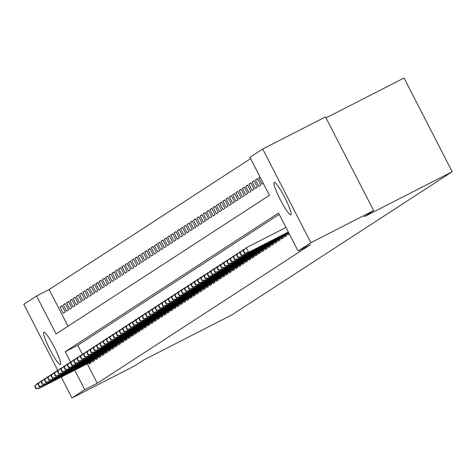 <?xml version="1.0" encoding="UTF-8"?>
<svg xmlns="http://www.w3.org/2000/svg" width="476" height="476" viewBox="0 0 476 476"><rect width="100%" height="100%" fill="white"/><g stroke="black" fill="none" stroke-linecap="round" stroke-linejoin="round"><path stroke-width="0.71" d="M290.884 214.825A18.225 2.475 62.9 0 1 290.854 214.843A18.225 2.475 62.9 0 1 280.412 199.86A18.225 2.475 62.9 0 1 274.224 182.409A18.225 2.475 62.9 0 1 274.253 182.391A18.225 2.475 62.9 0 1 284.696 197.379A18.225 2.475 62.9 0 1 290.884 214.825M60.44 364.586A18.225 2.475 62.9 0 1 60.41 364.604A18.225 2.475 62.9 0 1 49.968 349.622A18.225 2.475 62.9 0 1 43.78 332.177A18.225 2.475 62.9 0 1 43.81 332.159A18.225 2.475 62.9 0 1 54.252 347.141A18.225 2.475 62.9 0 1 60.44 364.586M326.03 117.923L404.047 78.016L452.2 171.717L232.02 314.815L144.109 359.779L134.744 365.865L71.953 397.984L61.22 377.099M57.745 370.334L23.8 304.283L36.587 295.977L56.108 333.962L269.446 195.309L249.924 157.324L262.71 149.018L310.864 242.712L298.083 251.025L278.555 213.04L65.218 351.687L70.513 361.998M250.596 158.627L49.141 289.551L36.587 295.977M310.864 242.712L373.654 210.594L325.501 116.9L262.71 149.018M287.516 233.853L288.01 234.811L289.313 233.966M284.261 235.971L284.755 236.929L286.707 235.662L286.141 234.555M281.001 238.083L281.495 239.047L283.452 237.774L282.887 236.673M277.746 240.201L278.24 241.165L280.191 239.892L279.626 238.791M274.491 242.32L274.985 243.278L276.937 242.01L276.372 240.904M271.231 244.438L271.725 245.396L273.682 244.129L273.111 243.022M267.976 246.55L268.47 247.514L270.422 246.241L269.856 245.14M264.715 248.668L265.209 249.632L267.167 248.359L266.596 247.258M261.461 250.787L261.955 251.745L263.906 250.477L263.341 249.37M258.206 252.905L258.7 253.863L260.652 252.595L260.086 251.489M254.946 255.017L255.439 255.981L257.397 254.714L256.826 253.607M251.691 257.135L252.185 258.099L254.136 256.826L253.571 255.725M248.43 259.253L248.924 260.217L250.882 258.944L250.311 257.843M245.176 261.372L245.67 262.33L247.621 261.062L247.056 259.955M241.915 263.49L242.409 264.448L244.366 263.18L243.801 262.074M238.66 265.602L239.154 266.566L241.112 265.293L240.541 264.192M235.406 267.72L235.9 268.684L237.851 267.411L237.286 266.31M232.145 269.838L232.639 270.796L234.597 269.529L234.025 268.422M228.891 271.957L229.384 272.915L231.336 271.647L230.771 270.541M225.63 274.069L226.124 275.033L228.081 273.76L227.51 272.659M222.375 276.187L222.869 277.151L224.821 275.878L224.255 274.777M219.121 278.305L219.614 279.263L221.566 277.996L221.001 276.889M215.86 280.423L216.354 281.381L218.311 280.114L217.74 279.007M212.605 282.536L213.099 283.5L215.051 282.232L214.486 281.126M209.345 284.654L209.839 285.618L211.796 284.345L211.225 283.244M206.09 286.772L206.584 287.73L208.536 286.463L207.97 285.356M202.83 288.89L203.323 289.848L205.281 288.581L204.716 287.474M199.575 291.003L200.069 291.966L202.026 290.699L201.455 289.592M196.32 293.121L196.814 294.085L198.766 292.811L198.2 291.711M193.06 295.239L193.553 296.203L195.511 294.93L194.94 293.829M189.805 297.357L190.299 298.315L192.25 297.048L191.685 295.941M186.544 299.475L187.038 300.433L188.996 299.166L188.425 298.059M183.29 301.588L183.784 302.552L185.735 301.278L185.17 300.178M180.035 303.706L180.529 304.67L182.481 303.396L181.915 302.296M176.775 305.824L177.268 306.782L179.226 305.515L178.655 304.408M173.52 307.942L174.014 308.9L175.965 307.633L175.4 306.526M170.259 310.055L170.753 311.018L172.711 309.745L172.139 308.644M167.005 312.173L167.498 313.137L169.45 311.863L168.885 310.763M163.744 314.291L164.238 315.249L166.195 313.982L165.63 312.875M160.489 316.409L160.983 317.367L162.941 316.1L162.37 314.993M157.235 318.521L157.729 319.485L159.68 318.218L159.115 317.111M153.974 320.64L154.468 321.603L156.425 320.33L155.854 319.229M150.719 322.758L151.213 323.722L153.165 322.448L152.6 321.348M147.459 324.876L147.953 325.834L149.91 324.567L149.339 323.46M144.204 326.988L144.698 327.952L146.65 326.685L146.084 325.578M140.95 329.106L141.443 330.07L143.395 328.797L142.83 327.696M137.689 331.225L138.183 332.188L140.14 330.915L139.569 329.814M134.434 333.343L134.928 334.301L136.88 333.033L136.314 331.927M131.174 335.461L131.668 336.419L133.625 335.152L133.054 334.045M127.919 337.573L128.413 338.537L130.364 337.264L129.799 336.163M124.658 339.691L125.158 340.655L127.11 339.382L126.545 338.281M121.404 341.81L121.898 342.768L123.855 341.5L123.284 340.394M118.149 343.928L118.643 344.886L120.595 343.618L120.029 342.512M114.889 346.04L115.382 347.004L117.34 345.731L116.769 344.63M111.634 348.158L112.128 349.122L114.079 347.849L113.514 346.748M108.373 350.276L108.867 351.234L110.825 349.967L110.259 348.86M105.119 352.395L105.612 353.353L107.564 352.085L106.999 350.979M101.864 354.507L102.358 355.471L104.309 354.203L103.744 353.097M98.603 356.625L99.097 357.589L101.055 356.316L100.484 355.215M95.349 358.743L95.843 359.707L97.794 358.434L97.229 357.333M92.088 360.862L92.582 361.82L94.54 360.552L93.968 359.445M62.106 305.901L60.041 306.96L61.999 305.687L65.254 312.018L63.296 313.291L60.041 306.96M65.367 303.789L63.302 304.842L65.254 303.575L68.508 309.906L66.557 311.173L63.302 304.842M68.621 301.671L66.557 302.724L68.514 301.457L71.769 307.788L69.811 309.055L66.557 302.724M71.882 299.553L69.817 300.612L71.769 299.339L75.024 305.669L73.066 306.943L69.817 300.612M75.137 297.435L73.072 298.494L75.029 297.22L78.278 303.551L76.327 304.824L73.072 298.494M78.391 295.322L76.327 296.375L78.284 295.108L81.539 301.439L79.581 302.706L76.327 296.375M81.652 293.204L79.587 294.257L81.539 292.99L84.793 299.321L82.842 300.588L79.587 294.257M84.906 291.086L82.842 292.139L84.799 290.872L88.054 297.202L86.096 298.47L82.842 292.139M88.167 288.968L86.102 290.027L88.054 288.753L91.309 295.084L89.357 296.358L86.102 290.027M91.422 286.849L89.357 287.909L91.315 286.635L94.563 292.966L92.612 294.239L89.357 287.909M94.682 284.737L92.618 285.79L94.569 284.523L97.824 290.854L95.866 292.121L92.618 285.79M97.937 282.619L95.872 283.672L97.824 282.405L101.079 288.736L99.127 290.003L95.872 283.672M101.192 280.501L99.127 281.56L101.085 280.287L104.339 286.617L102.382 287.891L99.127 281.56M104.452 278.383L102.388 279.442L104.339 278.168L107.594 284.499L105.642 285.773L102.388 279.442M107.707 276.27L105.642 277.324L107.6 276.056L110.854 282.387L108.897 283.654L105.642 277.324M110.968 274.152L108.903 275.205L110.854 273.938L114.109 280.269L112.152 281.536L108.903 275.205M114.222 272.034L112.157 273.093L114.115 271.82L117.364 278.151L115.412 279.424L112.157 273.093M117.477 269.916L115.412 270.975L117.37 269.702L120.624 276.032L118.667 277.306L115.412 270.975M120.737 267.804L118.673 268.857L120.624 267.589L123.879 273.92L121.927 275.188L118.673 268.857M123.992 265.685L121.927 266.738L123.885 265.471L127.14 271.802L125.182 273.069L121.927 266.738M127.253 263.567L125.188 264.626L127.14 263.353L130.394 269.684L128.443 270.957L125.188 264.626M130.507 261.449L128.443 262.508L130.4 261.235L133.649 267.566L131.697 268.839L128.443 262.508M133.768 259.337L131.703 260.39L133.655 259.123L136.909 265.453L134.952 266.721L131.703 260.39M137.023 257.219L134.958 258.272L136.909 257.004L140.164 263.335L138.213 264.602L134.958 258.272M140.277 255.1L138.213 256.153L140.17 254.886L143.425 261.217L141.467 262.484L138.213 256.153M143.538 252.982L141.473 254.041L143.425 252.768L146.679 259.099L144.728 260.372L141.473 254.041M146.792 250.864L144.728 251.923L146.685 250.65L149.94 256.98L147.982 258.254L144.728 251.923M150.053 248.752L147.988 249.805L149.94 248.537L153.195 254.868L151.237 256.136L147.988 249.805M153.308 246.633L151.243 247.687L153.201 246.419L156.449 252.75L154.498 254.017L151.243 247.687M156.562 244.515L154.498 245.574L156.455 244.301L159.71 250.632L157.752 251.905L154.498 245.574M159.823 242.397L157.758 243.456L159.71 242.183L162.965 248.514L161.013 249.787L157.758 243.456M163.078 240.285L161.013 241.338L162.97 240.071L166.225 246.401L164.268 247.669L161.013 241.338M166.338 238.167L164.274 239.22L166.225 237.952L169.48 244.283L167.528 245.551L164.274 239.22M169.593 236.048L167.528 237.107L169.486 235.834L172.734 242.165L170.783 243.438L167.528 237.107M172.847 233.93L170.789 234.989L172.74 233.716L175.995 240.047L174.037 241.32L170.789 234.989M176.108 231.818L174.043 232.871L175.995 231.604L179.25 237.935L177.298 239.202L174.043 232.871M179.363 229.7L177.298 230.753L179.256 229.486L182.51 235.816L180.553 237.084L177.298 230.753M182.623 227.582L180.559 228.635L182.51 227.367L185.765 233.698L183.813 234.971L180.559 228.635M185.878 225.463L183.813 226.522L185.771 225.249L189.02 231.58L187.068 232.853L183.813 226.522M189.139 223.345L187.074 224.404L189.026 223.137L192.28 229.468L190.323 230.735L187.074 224.404M192.393 221.233L190.329 222.286L192.28 221.019L195.535 227.35L193.583 228.617L190.329 222.286M195.648 219.115L193.583 220.168L195.541 218.9L198.795 225.231L196.838 226.499L193.583 220.168M198.909 216.996L196.844 218.056L198.795 216.782L202.05 223.113L200.099 224.386L196.844 218.056M202.163 214.878L200.099 215.937L202.056 214.664L205.311 220.995L203.353 222.268L200.099 215.937M205.424 212.766L203.359 213.819L205.311 212.552L208.565 218.883L206.614 220.15L203.359 213.819M208.678 210.648L206.614 211.701L208.571 210.434L211.82 216.764L209.868 218.032L206.614 211.701M211.933 208.53L209.874 209.589L211.826 208.315L215.081 214.646L213.123 215.92L209.874 209.589M215.194 206.411L213.129 207.471L215.081 206.197L218.335 212.528L216.384 213.801L213.129 207.471M218.448 204.299L216.384 205.352L218.341 204.085L221.596 210.416L219.638 211.683L216.384 205.352M221.709 202.181L219.644 203.234L221.596 201.967L224.85 208.298L222.899 209.565L219.644 203.234M224.964 200.063L222.899 201.122L224.856 199.849L228.105 206.179L226.154 207.453L222.899 201.122M228.224 197.945L226.16 199.004L228.111 197.73L231.366 204.061L229.408 205.334L226.16 199.004M231.479 195.832L229.414 196.885L231.366 195.618L234.62 201.949L232.669 203.216L229.414 196.885M234.733 193.714L232.669 194.767L234.626 193.5L237.881 199.831L235.923 201.098L232.669 194.767M237.994 191.596L235.929 192.649L237.881 191.382L241.136 197.713L239.184 198.986L235.929 192.649M241.249 189.478L239.184 190.537L241.142 189.264L244.396 195.594L242.439 196.868L239.184 190.537M244.509 187.36L242.445 188.419L244.396 187.145L247.651 193.482L245.699 194.749L242.445 188.419M247.764 185.247L245.699 186.3L247.657 185.033L250.906 191.364L248.954 192.631L245.699 186.3M251.019 183.129L248.96 184.182L250.911 182.915L254.166 189.246L252.209 190.513L248.96 184.182M254.279 181.011L252.215 182.07L254.166 180.797L257.421 187.127L255.469 188.401L252.215 182.07M257.534 178.893L255.469 179.952L257.427 178.678L260.681 185.009L258.724 186.283L255.469 179.952M260.104 177.131L258.73 177.834L260.033 176.989M49.141 289.551L67.997 326.233M258.73 177.834L261.984 184.164L263.287 183.32M87.286 363.771L97.294 383.251L310.638 244.599L298.083 251.025M279.228 214.343L77.772 345.267L82.449 354.358M88.834 362.98L89.327 363.938L91.279 362.67L90.714 361.564M373.654 210.594L364.295 216.681L452.2 171.717M97.294 383.251L84.74 389.671L71.953 397.984M74.726 370.191L84.74 389.671M77.772 345.267L65.218 351.687M39.532 386.572L40.163 387.791L90.862 361.855M34.617 386.214L35.92 388.749L36.241 388.535L34.944 386L34.617 386.214L37.229 383.614L39.722 382.258M34.944 386L37.818 383.234L38.128 383.84M36.241 388.535L40.163 387.791L39.573 388.172L90.898 361.921M35.92 388.749L39.573 388.172M42.792 384.459L43.417 385.673L94.123 359.737M37.872 384.096L39.175 386.631L39.502 386.417L38.199 383.888L37.872 384.096L40.49 381.496L42.977 380.145M38.199 383.888L41.073 381.115L41.388 381.728M39.502 386.417L43.417 385.673L42.828 386.06L94.153 359.802M39.175 386.631L42.828 386.06M46.047 382.341L46.672 383.561L97.378 357.625M41.132 381.978L42.429 384.513L42.757 384.299L41.454 381.77L41.132 381.978L43.744 379.384L46.237 378.027M41.454 381.77L44.333 379.003L44.643 379.61M42.757 384.299L46.672 383.561L46.089 383.942L97.413 357.69M42.429 384.513L46.089 383.942M49.302 380.223L49.932 381.443L100.638 355.507M44.387 379.866L45.69 382.395L46.017 382.186L44.714 379.652L44.387 379.866L46.999 377.266L49.492 375.909M44.714 379.652L47.588 376.885L47.903 377.492M46.017 382.186L49.932 381.443L49.343 381.823L100.668 355.572M45.69 382.395L49.343 381.823M52.562 378.105L53.187 379.324L103.893 353.388M47.648 377.748L48.945 380.276L49.272 380.068L47.969 377.533L47.648 377.748L50.26 375.147L52.753 373.791M47.969 377.533L50.843 374.767L51.158 375.374M49.272 380.068L53.187 379.324L52.604 379.705L103.929 353.454M48.945 380.276L52.604 379.705M55.817 375.992L56.448 377.206L107.148 351.27M50.902 375.629L52.205 378.164L52.527 377.95L51.229 375.421L50.902 375.629L53.514 373.029L56.007 371.679M51.229 375.421L54.103 372.648L54.413 373.261M52.527 377.95L56.448 377.206L55.859 377.587L107.183 351.336M52.205 378.164L55.859 377.587M59.078 373.874L59.702 375.094L110.408 349.158M54.157 373.511L55.46 376.046L55.787 375.832L54.484 373.303L54.157 373.511L56.775 370.917L59.262 369.56M54.484 373.303L57.358 370.536L57.673 371.143M55.787 375.832L59.702 375.094L59.113 375.475L110.438 349.217M55.46 376.046L59.113 375.475M62.332 371.756L62.957 372.976L113.663 347.04M57.417 371.399L58.721 373.928L59.042 373.719L57.745 371.185L57.417 371.399L60.03 368.799L62.523 367.442M57.745 371.185L60.619 368.418L60.928 369.025M59.042 373.719L62.957 372.976L62.374 373.357L113.699 347.105M58.721 373.928L62.374 373.357M65.593 369.638L66.218 370.858L116.923 344.922M60.672 369.281L61.975 371.81L62.302 371.601L60.999 369.067L60.672 369.281L63.29 366.681L65.777 365.324M60.999 369.067L63.873 366.3L64.189 366.907M62.302 371.601L66.218 370.858L65.628 371.238L116.953 344.987M61.975 371.81L65.628 371.238M68.847 367.52L69.472 368.739L120.178 342.803M63.933 367.163L65.23 369.697L65.557 369.483L64.254 366.948L63.933 367.163L66.545 364.562L69.038 363.212M64.254 366.948L67.134 364.182L67.443 364.789M65.557 369.483L69.472 368.739L68.889 369.12L120.214 342.869M65.23 369.697L68.889 369.12M72.102 365.407L72.733 366.627L123.433 340.691M67.187 365.044L68.49 367.579L68.818 367.365L67.515 364.836L67.187 365.044L69.799 362.45L72.292 361.094M67.515 364.836L70.388 362.069L70.698 362.676M68.818 367.365L72.733 366.627L72.144 367.008L123.468 340.751M68.49 367.579L72.144 367.008M75.363 363.289L75.987 364.509L126.693 338.573M70.442 362.926L71.745 365.461L72.072 365.253L70.769 362.718L70.442 362.926L73.06 360.332L75.547 358.975M70.769 362.718L73.643 359.951L73.959 360.558M72.072 365.253L75.987 364.509L75.404 364.89L126.723 338.638M71.745 365.461L75.404 364.89M78.617 361.171L79.242 362.391L129.948 336.455M73.703 360.814L75.006 363.343L75.327 363.134L74.03 360.6L73.703 360.814L76.315 358.214L78.808 356.857M74.03 360.6L76.904 357.833L77.213 358.44M75.327 363.134L79.242 362.391L78.659 362.772L129.984 336.52M75.006 363.343L78.659 362.772M81.878 359.053L82.503 360.272L133.209 334.336M76.957 358.696L78.26 361.23L78.588 361.016L77.285 358.482L76.957 358.696L79.575 356.096L82.062 354.739M77.285 358.482L80.158 355.715L80.474 356.322M78.588 361.016L82.503 360.272L81.914 360.653L133.238 334.402M78.26 361.23L81.914 360.653M85.133 356.94L85.757 358.16L136.463 332.224M80.218 356.578L81.515 359.112L81.842 358.898L80.539 356.369L80.218 356.578L82.83 353.977L85.323 352.627M80.539 356.369L83.419 353.597L83.728 354.209M81.842 358.898L85.757 358.16L85.174 358.541L136.499 332.284M81.515 359.112L85.174 358.541M88.387 354.822L89.018 356.042L139.724 330.106M83.473 354.459L84.776 356.994L85.103 356.78L83.8 354.251L83.473 354.459L86.085 351.865L88.578 350.509M83.8 354.251L86.674 351.484L86.989 352.091M85.103 356.78L89.018 356.042L88.429 356.423L139.754 330.171M84.776 356.994L88.429 356.423M91.648 352.704L92.273 353.924L142.978 327.988M86.733 352.347L88.03 354.876L88.358 354.668L87.054 352.133L86.733 352.347L89.345 349.747L91.838 348.39M87.054 352.133L89.928 349.366L90.244 349.973M88.358 354.668L92.273 353.924L91.689 354.305L143.008 328.053M88.03 354.876L91.689 354.305M94.902 350.586L95.533 351.806L146.233 325.87M89.988 350.229L91.291 352.764L91.612 352.549L90.315 350.015L89.988 350.229L92.6 347.629L95.093 346.272M90.315 350.015L93.189 347.248L93.498 347.855M91.612 352.549L95.533 351.806L94.944 352.186L146.269 325.935M91.291 352.764L94.944 352.186M98.163 348.474L98.788 349.687L149.494 323.751M93.242 348.111L94.546 350.645L94.873 350.431L93.57 347.902L93.242 348.111L95.86 345.511L98.348 344.16M93.57 347.902L96.444 345.13L96.759 345.743M94.873 350.431L98.788 349.687L98.199 350.074L149.524 323.817M94.546 350.645L98.199 350.074M101.418 346.355L102.042 347.575L152.748 321.639M96.503 345.993L97.806 348.527L98.127 348.313L96.83 345.784L96.503 345.993L99.115 343.398L101.608 342.042M96.83 345.784L99.704 343.017L100.014 343.624M98.127 348.313L102.042 347.575L101.459 347.956L152.784 321.699M97.806 348.527L101.459 347.956M104.678 344.237L105.303 345.457L156.009 319.521M99.758 343.88L101.061 346.409L101.388 346.201L100.085 343.666L99.758 343.88L102.376 341.28L104.863 339.923M100.085 343.666L102.959 340.899L103.274 341.506M101.388 346.201L105.303 345.457L104.714 345.838L156.039 319.586M101.061 346.409L104.714 345.838M107.933 342.119L108.558 343.339L159.264 317.403M103.018 341.762L104.315 344.291L104.643 344.083L103.34 341.548L103.018 341.762L105.63 339.162L108.123 337.805M103.34 341.548L106.219 338.781L106.529 339.388M104.643 344.083L108.558 343.339L107.975 343.72L159.299 317.468M104.315 344.291L107.975 343.72M111.188 340.001L111.818 341.221L162.518 315.285M106.273 339.644L107.576 342.179L107.897 341.964L106.6 339.43L106.273 339.644L108.885 337.044L111.378 335.693M106.6 339.43L109.474 336.663L109.783 337.276M107.897 341.964L111.818 341.221L111.229 341.601L162.554 315.35M107.576 342.179L111.229 341.601M114.448 337.889L115.073 339.108L165.779 313.172M109.528 337.526L110.831 340.06L111.158 339.846L109.855 337.317L109.528 337.526L112.146 334.931L114.633 333.575M109.855 337.317L112.729 334.551L113.044 335.158M111.158 339.846L115.073 339.108L114.49 339.489L165.809 313.232M110.831 340.06L114.49 339.489M117.703 335.77L118.328 336.99L169.034 311.054M112.788 335.413L114.091 337.942L114.413 337.734L113.115 335.199L112.788 335.413L115.4 332.813L117.893 331.457M113.115 335.199L115.989 332.432L116.299 333.039M114.413 337.734L118.328 336.99L117.745 337.371L169.069 311.12M114.091 337.942L117.745 337.371M120.963 333.652L121.588 334.872L172.294 308.936M116.043 333.295L117.346 335.824L117.673 335.616L116.37 333.081L116.043 333.295L118.661 330.695L121.148 329.338M116.37 333.081L119.244 330.314L119.559 330.921M117.673 335.616L121.588 334.872L120.999 335.253L172.324 309.001M117.346 335.824L120.999 335.253M124.218 331.534L124.843 332.754L175.549 306.818M119.303 331.177L120.601 333.712L120.928 333.498L119.625 330.963L119.303 331.177L121.915 328.577L124.409 327.226M119.625 330.963L122.505 328.196L122.814 328.803M120.928 333.498L124.843 332.754L124.26 333.135L175.585 306.883M120.601 333.712L124.26 333.135M127.473 329.422L128.103 330.642L178.809 304.705M122.558 329.059L123.861 331.593L124.188 331.379L122.885 328.851L122.558 329.059L125.17 326.465L127.663 325.108M122.885 328.851L125.759 326.078L126.075 326.691M124.188 331.379L128.103 330.642L127.514 331.022L178.839 304.765M123.861 331.593L127.514 331.022M130.733 327.304L131.358 328.523L182.064 302.587M125.819 326.941L127.116 329.475L127.443 329.267L126.14 326.732L125.819 326.941L128.431 324.346L130.924 322.99M126.14 326.732L129.014 323.966L129.329 324.572M127.443 329.267L131.358 328.523L130.775 328.904L182.094 302.653M127.116 329.475L130.775 328.904M133.988 325.185L134.619 326.405L185.319 300.469M129.073 324.828L130.376 327.357L130.698 327.149L129.401 324.614L129.073 324.828L131.685 322.228L134.178 320.872M129.401 324.614L132.274 321.847L132.584 322.454M130.698 327.149L134.619 326.405L134.03 326.786L185.354 300.534M130.376 327.357L134.03 326.786M137.249 323.067L137.873 324.287L188.579 298.351M132.328 322.71L133.631 325.245L133.958 325.031L132.655 322.496L132.328 322.71L134.946 320.11L137.433 318.753M132.655 322.496L135.529 319.729L135.844 320.336M133.958 325.031L137.873 324.287L137.284 324.668L188.609 298.416M133.631 325.245L137.284 324.668M140.503 320.955L141.128 322.175L191.834 296.233M135.589 320.592L136.886 323.127L137.213 322.912L135.916 320.384L135.589 320.592L138.201 317.992L140.694 316.641M135.916 320.384L138.79 317.611L139.099 318.224M137.213 322.912L141.128 322.175L140.545 322.555L191.87 296.298M136.886 323.127L140.545 322.555M143.758 318.837L144.389 320.056L195.095 294.12M138.843 318.474L140.146 321.008L140.474 320.794L139.171 318.265L138.843 318.474L141.461 315.88L143.948 314.523M139.171 318.265L142.044 315.499L142.36 316.106M140.474 320.794L144.389 320.056L143.8 320.437L195.124 294.186M140.146 321.008L143.8 320.437M147.019 316.718L147.643 317.938L198.349 292.002M142.104 316.362L143.401 318.89L143.728 318.682L142.425 316.147L142.104 316.362L144.716 313.761L147.209 312.405M142.425 316.147L145.305 313.381L145.614 313.987M143.728 318.682L147.643 317.938L147.06 318.319L198.385 292.068M143.401 318.89L147.06 318.319M150.273 314.6L150.904 315.82L201.604 289.884M145.358 314.243L146.662 316.772L146.983 316.564L145.686 314.029L145.358 314.243L147.971 311.643L150.464 310.287M145.686 314.029L148.56 311.262L148.869 311.869M146.983 316.564L150.904 315.82L150.315 316.201L201.64 289.949M146.662 316.772L150.315 316.201M153.534 312.488L154.159 313.702L204.864 287.766M148.613 312.125L149.916 314.66L150.243 314.446L148.94 311.917L148.613 312.125L151.231 309.525L153.718 308.174M148.94 311.917L151.814 309.144L152.13 309.757M150.243 314.446L154.159 313.702L153.575 314.083L204.894 287.831M149.916 314.66L153.575 314.083M156.788 310.37L157.413 311.59L208.119 285.654M151.874 310.007L153.177 312.542L153.498 312.327L152.201 309.799L151.874 310.007L154.486 307.413L156.979 306.056M152.201 309.799L155.075 307.032L155.384 307.639M153.498 312.327L157.413 311.59L156.83 311.97L208.155 285.713M153.177 312.542L156.83 311.97M160.049 308.252L160.674 309.471L211.38 283.535M155.128 307.895L156.431 310.423L156.759 310.215L155.456 307.68L155.128 307.895L157.746 305.295L160.233 303.938M155.456 307.68L158.329 304.914L158.645 305.521M156.759 310.215L160.674 309.471L160.085 309.852L211.409 283.601M156.431 310.423L160.085 309.852M163.304 306.133L163.928 307.353L214.634 281.417M158.389 305.776L159.686 308.305L160.013 308.097L158.71 305.562L158.389 305.776L161.001 303.176L163.494 301.82M158.71 305.562L161.59 302.795L161.9 303.402M160.013 308.097L163.928 307.353L163.345 307.734L214.67 281.483M159.686 308.305L163.345 307.734M166.558 304.015L167.189 305.235L217.895 279.299M161.644 303.658L162.947 306.193L163.274 305.979L161.971 303.444L161.644 303.658L164.256 301.058L166.749 299.707M161.971 303.444L164.845 300.677L165.16 301.29M163.274 305.979L167.189 305.235L166.6 305.616L217.925 279.364M162.947 306.193L166.6 305.616M169.819 301.903L170.444 303.123L221.15 277.187M164.904 301.54L166.201 304.075L166.529 303.861L165.226 301.332L164.904 301.54L167.516 298.946L170.009 297.589M165.226 301.332L168.099 298.565L168.415 299.172M166.529 303.861L170.444 303.123L169.861 303.504L221.179 277.246M166.201 304.075L169.861 303.504M173.074 299.785L173.704 301.005L224.404 275.068M168.159 299.428L169.462 301.957L169.783 301.748L168.486 299.214L168.159 299.428L170.771 296.828L173.264 295.471M168.486 299.214L171.36 296.447L171.669 297.054M169.783 301.748L173.704 301.005L173.115 301.385L224.44 275.134M169.462 301.957L173.115 301.385M176.334 297.667L176.959 298.886L227.665 272.95M171.414 297.31L172.717 299.838L173.044 299.63L171.741 297.095L171.414 297.31L174.032 294.709L176.519 293.353M171.741 297.095L174.615 294.329L174.93 294.936M173.044 299.63L176.959 298.886L176.37 299.267L227.695 273.016M172.717 299.838L176.37 299.267M179.589 295.548L180.214 296.768L230.919 270.832M174.674 295.191L175.971 297.726L176.298 297.512L174.995 294.977L174.674 295.191L177.286 292.591L179.779 291.235M174.995 294.977L177.875 292.21L178.185 292.817M176.298 297.512L180.214 296.768L179.63 297.149L230.955 270.898M175.971 297.726L179.63 297.149M182.844 293.436L183.474 294.656L234.18 268.72M177.929 293.073L179.232 295.608L179.559 295.394L178.256 292.865L177.929 293.073L180.547 290.479L183.034 289.122M178.256 292.865L181.13 290.092L181.445 290.705M179.559 295.394L183.474 294.656L182.885 295.037L234.21 268.779M179.232 295.608L182.885 295.037M186.104 291.318L186.729 292.538L237.435 266.602M181.189 290.955L182.486 293.49L182.814 293.275L181.511 290.747L181.189 290.955L183.801 288.361L186.294 287.004M181.511 290.747L184.385 287.98L184.7 288.587M182.814 293.275L186.729 292.538L186.146 292.918L237.47 266.667M182.486 293.49L186.146 292.918M189.359 289.2L189.989 290.42L240.689 264.483M184.444 288.843L185.747 291.371L186.068 291.163L184.771 288.629L184.444 288.843L187.056 286.243L189.549 284.886M184.771 288.629L187.645 285.862L187.955 286.469M186.068 291.163L189.989 290.42L189.4 290.8L240.725 264.549M185.747 291.371L189.4 290.8M192.619 287.082L193.244 288.301L243.95 262.365M187.699 286.725L189.002 289.259L189.329 289.045L188.026 286.51L187.699 286.725L190.317 284.124L192.804 282.768M188.026 286.51L190.9 283.744L191.215 284.35M189.329 289.045L193.244 288.301L192.661 288.682L243.98 262.431M189.002 289.259L192.661 288.682M195.874 284.969L196.499 286.189L247.205 260.247M190.959 284.606L192.262 287.141L192.584 286.927L191.287 284.398L190.959 284.606L193.571 282.006L196.064 280.656M191.287 284.398L194.16 281.625L194.47 282.238M192.584 286.927L196.499 286.189L195.916 286.57L247.24 260.312M192.262 287.141L195.916 286.57M199.135 282.851L199.759 284.071L250.465 258.135M194.214 282.488L195.517 285.023L195.844 284.809L194.541 282.28L194.214 282.488L196.832 279.894L199.319 278.537M194.541 282.28L197.415 279.513L197.73 280.12M195.844 284.809L199.759 284.071L199.17 284.452L250.495 258.2M195.517 285.023L199.17 284.452M202.389 280.733L203.014 281.953L253.72 256.017M197.475 280.376L198.772 282.905L199.099 282.696L197.796 280.162L197.475 280.376L200.087 277.776L202.58 276.419M197.796 280.162L200.676 277.395L200.985 278.002M199.099 282.696L203.014 281.953L202.431 282.333L253.756 256.082M198.772 282.905L202.431 282.333M205.644 278.615L206.275 279.834L256.975 253.898M200.729 278.258L202.032 280.786L202.359 280.578L201.056 278.043L200.729 278.258L203.341 275.658L205.834 274.301M201.056 278.043L203.93 275.277L204.246 275.884M202.359 280.578L206.275 279.834L205.686 280.215L257.01 253.964M202.032 280.786L205.686 280.215M208.905 276.502L209.529 277.716L260.235 251.78M203.984 276.139L205.287 278.674L205.614 278.46L204.311 275.931L203.984 276.139L206.602 273.539L209.095 272.189M204.311 275.931L207.185 273.159L207.5 273.771M205.614 278.46L209.529 277.716L208.946 278.097L260.265 251.846M205.287 278.674L208.946 278.097M212.159 274.384L212.79 275.604L263.49 249.668M207.244 274.021L208.547 276.556L208.869 276.342L207.572 273.813L207.244 274.021L209.856 271.427L212.35 270.07M207.572 273.813L210.446 271.046L210.755 271.653M208.869 276.342L212.79 275.604L212.201 275.985L263.525 249.727M208.547 276.556L212.201 275.985M215.42 272.266L216.044 273.486L266.75 247.55M210.499 271.909L211.802 274.438L212.129 274.23L210.826 271.695L210.499 271.909L213.117 269.309L215.604 267.952M210.826 271.695L213.7 268.928L214.016 269.535M212.129 274.23L216.044 273.486L215.455 273.867L266.78 247.615M211.802 274.438L215.455 273.867M218.674 270.148L219.299 271.368L270.005 245.432M213.76 269.791L215.057 272.32L215.384 272.111L214.081 269.577L213.76 269.791L216.372 267.191L218.865 265.834M214.081 269.577L216.961 266.81L217.27 267.417M215.384 272.111L219.299 271.368L218.716 271.748L270.041 245.497M215.057 272.32L218.716 271.748M221.929 268.03L222.56 269.249L273.266 243.313M217.014 267.673L218.317 270.207L218.645 269.993L217.342 267.458L217.014 267.673L219.632 265.072L222.119 263.722M217.342 267.458L220.215 264.692L220.531 265.299M218.645 269.993L222.56 269.249L221.971 269.63L273.295 243.379M218.317 270.207L221.971 269.63M225.19 265.917L225.814 267.137L276.52 241.201M220.275 265.554L221.572 268.089L221.899 267.875L220.596 265.346L220.275 265.554L222.887 262.96L225.38 261.604M220.596 265.346L223.47 262.579L223.785 263.186M221.899 267.875L225.814 267.137L225.231 267.518L276.556 241.261M221.572 268.089L225.231 267.518M228.444 263.799L229.075 265.019L279.775 239.083M223.53 263.442L224.833 265.971L225.154 265.763L223.857 263.228L223.53 263.442L226.142 260.842L228.635 259.485M223.857 263.228L226.731 260.461L227.04 261.068M225.154 265.763L229.075 265.019L228.486 265.4L279.811 239.148M224.833 265.971L228.486 265.4M231.705 261.681L232.33 262.901L283.036 236.965M226.784 261.324L228.087 263.853L228.415 263.644L227.111 261.11L226.784 261.324L229.402 258.724L231.889 257.367M227.111 261.11L229.985 258.343L230.301 258.95M228.415 263.644L232.33 262.901L231.747 263.282L283.065 237.03M228.087 263.853L231.747 263.282M234.96 259.563L235.584 260.783L286.29 234.846M230.045 259.206L231.348 261.74L231.669 261.526L230.372 258.992L230.045 259.206L232.657 256.606L235.15 255.249M230.372 258.992L233.246 256.225L233.555 256.832M231.669 261.526L235.584 260.783L235.001 261.163L286.326 234.912M231.348 261.74L235.001 261.163M238.22 257.451L238.845 258.67L288.861 233.085M233.299 257.088L234.603 259.622L234.93 259.408L233.627 256.879L233.299 257.088L235.917 254.487L238.405 253.137M233.627 256.879L236.501 254.107L236.816 254.72M234.93 259.408L238.845 258.67L238.256 259.051L288.896 233.151M234.603 259.622L238.256 259.051M241.475 255.332L242.1 256.552L288.676 232.728M236.56 254.969L237.857 257.504L238.184 257.29L236.881 254.761L236.56 254.969L239.172 252.375L241.665 251.019M236.881 254.761L239.761 251.994L240.071 252.601M238.184 257.29L242.1 256.552L241.516 256.933L288.712 232.794M237.857 257.504L241.516 256.933M244.729 253.214L245.36 254.434L288.492 232.371M239.815 252.857L241.118 255.386L241.445 255.178L240.142 252.643L239.815 252.857L242.427 250.257L244.92 248.9M240.142 252.643L243.016 249.876L243.331 250.483M241.445 255.178L245.36 254.434L244.771 254.815L288.527 232.437M241.118 255.386L244.771 254.815M243.069 250.739L244.372 253.274L244.7 253.059L243.397 250.525L243.069 250.739L246.27 247.758L248.615 252.316L288.307 232.014M243.397 250.525L246.27 247.758L285.969 227.457M244.7 253.059L248.615 252.316L248.032 252.696L288.343 232.08M244.372 253.274L248.032 252.696"/></g></svg>
